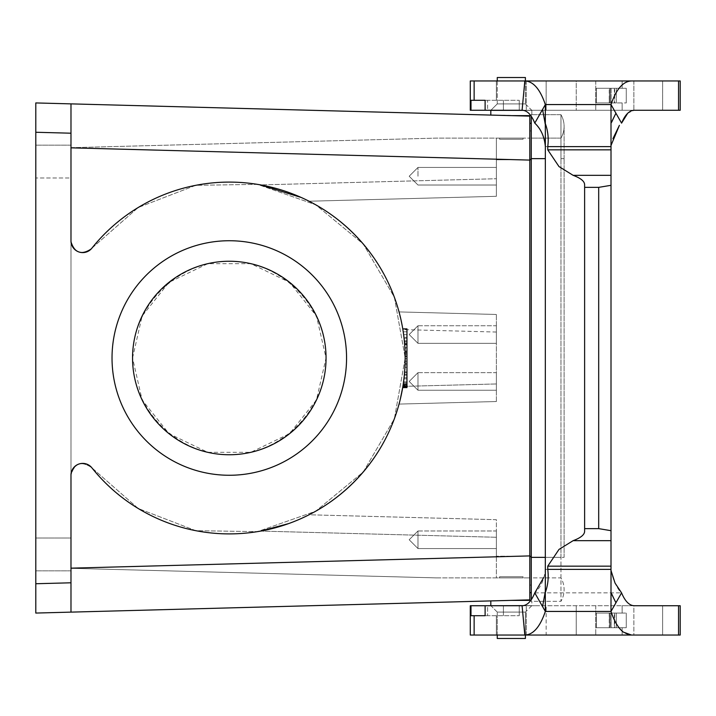 <?xml version="1.0" encoding="UTF-8"?>
<svg xmlns="http://www.w3.org/2000/svg" width="716" height="716" viewBox="0 0 716 716"><rect width="100%" height="100%" fill="white"/><g stroke="black" fill="none" stroke-linecap="round" stroke-linejoin="round"><path stroke-width="0.54" stroke-dasharray="3.58 2.69" d="M497.262 635.047L497.262 612.091L497.262 638.475L525.401 638.475L497.262 638.475L525.401 638.475L525.401 612.091L497.262 612.091L490.809 605.638L531.854 605.638L490.809 605.638L490.809 600.912L511.331 600.366C523.307 600.044 523.307 600.044 511.331 600.366C523.307 600.044 523.307 600.044 511.331 600.366L490.809 600.912M525.401 80.953L525.401 103.909L525.401 77.525L497.262 77.525L525.401 77.525L497.262 77.525L497.262 103.909L525.401 103.909L531.854 110.362L523.45 110.362M499.607 138.116L523.056 138.116L499.607 138.116L523.056 138.116L499.607 138.116L499.607 139.271L523.056 139.271L499.607 139.271L523.056 139.271L499.607 139.271L499.607 138.116M70.982 538.011L35.8 538.011L35.8 570.849L35.8 538.011L35.8 570.849L35.8 538.011L70.982 538.011L70.982 570.849L70.982 147.684L436.277 138.116L529.804 138.116L496.376 138.116L496.376 178.731L496.376 138.116L496.376 159.811L496.376 138.116L436.277 138.116L70.982 147.684L70.982 177.989L70.982 145.151L70.982 177.989L35.8 177.989L35.8 145.151L35.8 177.989L35.8 145.151L35.8 177.989L70.982 177.989L70.982 145.151L70.982 177.989M523.056 577.884L499.607 577.884L523.056 577.884L499.607 577.884L523.056 577.884L523.056 576.729L499.607 576.729L523.056 576.729L499.607 576.729L523.056 576.729L523.056 577.884M436.277 577.884L529.804 577.884L496.376 577.884L496.376 537.269L496.376 577.884L496.376 556.189L496.376 577.884L436.277 577.884L70.982 568.316L436.277 577.884M260.606 531.093L496.376 537.269L260.606 531.093C277.763 528.757 302.725 518.42 309.061 514.777L496.376 519.691L496.376 556.189L496.376 519.691L309.061 514.777A175.903 175.903 0 0 0 399.054 404.084L496.376 401.533L399.054 404.084L496.376 401.533L496.376 314.467L496.376 401.533L496.376 314.467L496.376 401.533L399.054 404.084L402.893 386.398C391.912 458.285 332.296 518.912 260.606 531.093C332.296 518.912 391.912 458.285 402.893 386.398L402.804 386.935M496.376 530.977L496.376 548.563L496.376 530.977L496.376 548.563L496.376 530.977L417.983 530.977L417.983 548.563L417.983 530.977L417.983 548.563L417.983 530.977L496.376 530.977M496.376 325.753L496.376 343.34L496.376 325.753L496.376 343.34L496.376 325.753L417.983 325.753L417.983 343.34L417.983 325.753L417.983 343.34L417.983 325.753L496.376 325.753M496.376 372.66L496.376 390.247L496.376 372.66L496.376 390.247L496.376 372.66L417.983 372.66L417.983 390.247L417.983 372.66L417.983 390.247L417.983 372.66L496.376 372.66M496.376 196.309L496.376 178.731L496.376 196.309L309.061 201.223A175.903 175.903 0 0 1 399.054 311.916C382.156 247.629 326.111 196.211 260.606 184.907C332.296 197.088 391.912 257.715 402.893 329.602L399.054 311.916L496.376 314.467L399.054 311.916A175.903 175.903 0 0 0 309.061 201.223L496.376 196.309L496.376 159.811L496.376 196.309L309.061 201.223L496.376 196.309M496.376 176.234L496.376 167.437L496.376 176.234M91.872 248.192L138.224 207.506L195.781 185.319L257.465 184.361L315.675 204.767L363.272 244.013L394.382 297.274L405.202 358L394.382 418.726L363.272 471.987L315.675 511.233L257.465 531.639L195.781 530.681L138.224 508.494L91.872 467.808A175.903 175.903 0 0 0 348.978 486.907A175.903 175.903 0 0 0 348.978 229.093A175.903 175.903 0 0 0 91.872 248.192C81.526 255.397 74.562 252.963 70.982 240.88L70.982 475.12A11.724 11.724 0 0 1 91.872 467.808L138.224 508.494L195.781 530.681L257.465 531.639L315.675 511.233L363.272 471.987L394.382 418.726L405.202 358L394.382 297.274L363.272 244.013L315.675 204.767L257.465 184.361L195.781 185.319L138.224 207.506L91.872 248.192A11.724 11.724 0 0 1 70.982 240.88C74.562 252.963 81.526 255.397 91.872 248.192M403.18 384.608L403.6 381.709L406.957 381.709L406.957 387.258L406.957 384.608L403.18 384.608L402.768 387.168C404.307 376.75 404.298 376.777 402.75 387.258L403.18 384.608L406.957 384.608M402.768 387.168C404.307 376.75 404.298 376.777 402.75 387.258L406.957 387.168M404.952 367.326A175.903 175.903 0 0 0 405.077 364.677A175.903 175.903 0 0 1 404.952 367.326L406.957 367.326L406.957 364.677L406.957 367.326L404.952 367.326M405.122 363.343A175.903 175.903 0 0 0 405.193 356.541A175.903 175.903 0 0 1 405.202 358.618A175.903 175.903 0 0 1 405.166 361.267A175.903 175.903 0 0 1 405.122 363.343L406.957 363.343L406.957 356.541L406.957 363.343L405.122 363.343M404.674 344.423A175.903 175.903 0 0 0 404.406 341.281L404.093 338.256A175.903 175.903 0 0 1 404.37 340.879L404.415 341.362A175.903 175.903 0 0 1 404.674 344.342L404.71 344.826A175.903 175.903 0 0 1 404.88 347.448L404.674 344.423L406.957 344.423L406.957 338.256L406.957 344.423M403.233 331.785A175.903 175.903 0 0 0 402.813 329.136A175.903 175.903 0 0 1 403.645 334.658A175.903 175.903 0 0 0 403.233 331.785L406.957 331.785L406.957 329.136L406.957 337.308L406.957 331.785L403.233 331.785M403.976 337.308A175.903 175.903 0 0 0 403.645 334.658A175.903 175.903 0 0 1 403.976 337.308L406.957 337.308L403.976 337.308M406.957 387.517L406.957 328.877L402.777 328.877C405.981 348.37 405.963 367.917 402.705 387.517C405.936 368.015 405.954 348.468 402.777 328.877C405.981 348.37 405.963 367.917 402.705 387.517L406.957 387.517L406.957 328.877L406.957 387.517L402.705 387.517L406.957 387.517L406.957 381.825L406.957 387.598M403.162 384.707L402.696 387.598L403.162 384.707M404.934 348.361L405.193 356.049A175.903 175.903 0 0 0 405.131 353.122L405.086 351.654A175.903 175.903 0 0 0 405.059 351.019A175.903 175.903 0 0 0 404.934 348.361L406.957 348.361L406.957 356.049L406.957 351.019C406.957 353.086 406.957 353.086 406.957 351.019C406.957 353.086 406.957 353.086 406.957 351.019L405.059 351.019L406.957 351.019L406.957 348.361L404.934 348.361M405.193 355.619L405.166 354.33L406.957 354.33L406.957 355.673L405.104 355.673M404.835 369.322A175.903 175.903 0 0 1 404.585 372.714L404.361 375.175A175.903 175.903 0 0 1 404.093 377.726A175.903 175.903 0 0 0 404.442 374.334L404.656 371.873A175.903 175.903 0 0 0 404.835 369.322L406.957 369.322L406.957 377.726L406.957 369.322L404.835 369.322M35.8 613.066L70.982 612.126L70.982 582.797L35.8 583.737L35.8 132.263L70.982 133.203L70.982 240.88L70.982 103.874L35.8 102.934M531.263 116.287L531.263 114.667L531.854 114.667L531.263 114.667L531.854 114.667L531.263 114.667L531.263 115.634L490.809 115.088L511.331 115.634C523.307 115.956 523.307 115.956 511.331 115.634C523.307 115.956 523.307 115.956 511.331 115.634L490.809 115.088L511.331 115.634C523.307 115.956 523.307 115.956 511.331 115.634C523.307 115.956 523.307 115.956 511.331 115.634L531.263 115.634L531.263 114.667L531.263 556.332L531.263 123.313L529.804 123.313L529.804 556.332L529.804 123.313M70.982 582.797L70.982 475.12C74.562 463.037 81.526 460.603 91.872 467.808C81.526 460.603 74.562 463.037 70.982 475.12L70.982 612.126L529.804 599.874L529.804 116.126L70.982 103.874L70.982 133.203M529.804 592.687L529.804 556.332L529.804 592.687L531.263 592.687L531.263 557.361L531.263 601.333L560.959 601.333A23.458 23.458 0 0 0 560.959 577.884L531.263 577.884L531.263 585.062L531.263 159.077L531.263 585.062L529.804 585.062L529.804 159.077L529.804 585.062L531.263 585.062L531.263 577.884L560.959 577.884A23.458 23.458 0 0 1 560.959 601.333L531.263 601.333L531.263 600.366L511.331 600.366C523.307 600.044 523.307 600.044 511.331 600.366C523.307 600.044 523.307 600.044 511.331 600.366L531.263 600.366L531.263 601.333L531.263 599.713M529.804 159.077L529.804 130.939L529.804 159.077L531.263 159.077L531.263 130.939L529.804 130.939L531.263 130.939L531.263 159.077L529.804 159.077M529.804 577.884L529.804 138.116L529.804 159.811L496.376 159.811L529.804 159.811L529.804 577.884M132.549 358L142.126 316.025L168.976 282.364L207.765 263.676L250.824 263.676L289.613 282.364L316.463 316.025L326.04 358L316.463 399.976L289.613 433.636L250.824 452.324L207.765 452.324L168.976 433.636L142.126 399.976L132.549 358C132.165 409.767 177.532 455.134 229.299 454.75C281.066 455.134 326.424 409.767 326.04 358C326.424 306.233 281.066 260.866 229.299 261.25C177.532 260.866 132.165 306.233 132.549 358A96.749 96.749 0 0 0 277.674 441.79A96.749 96.749 0 0 0 277.674 274.21A96.749 96.749 0 0 0 132.549 358M308.596 515.019L306.6 516.012M301.355 518.473L288.566 523.62M400.396 398.839L399.054 404.084A175.903 175.903 0 0 1 309.061 514.777M301.346 197.526L309.061 201.223C302.752 197.598 277.871 187.279 260.606 184.907L496.376 178.731L260.606 184.907M70.982 145.151L35.8 145.151L70.982 145.151M70.982 570.849L35.8 570.849L70.982 570.849M70.982 240.88L70.982 103.874M112.027 358A117.272 117.272 0 0 1 229.299 240.728A117.272 117.272 0 0 1 346.562 358A117.272 117.272 0 0 1 229.299 475.272A117.272 117.272 0 0 1 112.027 358A117.272 117.272 0 0 0 287.93 459.556A117.272 117.272 0 0 0 287.93 256.444A117.272 117.272 0 0 0 112.027 358M529.804 555.911L70.982 568.164L70.982 475.12M70.982 568.164L70.982 612.126M531.263 123.313L531.263 592.687M402.75 387.258L406.957 387.258M405.077 364.677L406.957 364.677L405.077 364.677M405.193 356.541L406.957 356.541L405.193 356.541M405.202 358.618L406.957 358.618L405.202 358.618M405.166 361.267L406.957 361.267L405.166 361.267M404.477 342.051L404.612 343.653A175.903 175.903 0 0 0 404.477 342.051L406.957 342.051L406.957 343.653L406.957 342.051M404.549 342.857L406.957 342.857M404.612 343.653L406.957 343.653M404.406 341.281L406.957 341.281M404.093 338.256L406.957 338.256M404.37 340.879L406.957 340.879M404.415 341.362L406.957 341.362M404.674 344.342L406.957 344.342M404.71 344.826L406.957 344.826M404.88 347.448L406.957 347.448M402.813 329.136L406.957 329.136L402.813 329.136M403.645 334.658L406.957 334.658L403.645 334.658M402.983 385.87L406.957 385.87L403.045 385.468L403.314 383.678A175.903 175.903 0 0 1 403.215 384.385A175.903 175.903 0 0 1 403.135 384.877L403.099 385.127A175.903 175.903 0 0 1 402.983 385.87L402.983 385.843M405.059 351.019C405.14 353.077 405.14 353.077 405.059 351.019C405.14 353.077 405.14 353.077 405.059 351.019L406.957 351.019L405.059 351.019M405.193 356.049L406.957 356.049M405.131 353.122L406.957 353.122M405.086 351.654L406.957 351.654M404.585 372.714L406.957 372.714M404.361 375.175L406.957 375.175L404.361 375.175M404.093 377.726L406.957 377.726L404.093 377.726M404.442 374.334L406.957 374.334M404.656 371.873L406.957 371.873L404.656 371.873M403.108 385.843L406.957 385.843L406.957 383.678L403.314 383.678L406.957 383.678L406.957 384.385L403.215 384.385L406.957 384.385L403.215 384.385L406.957 384.385L406.957 385.87M403.135 384.877L406.957 384.877M403.099 385.127L406.957 385.127L403.215 385.11M346.562 358A117.272 117.272 0 0 0 170.659 256.444A117.272 117.272 0 0 0 170.659 459.556A117.272 117.272 0 0 0 346.562 358M417.983 176.234L417.983 167.437L417.983 176.234M523.441 605.638L490.809 605.638L497.262 612.091L525.401 612.091L497.262 612.091L525.401 612.091L531.854 605.638L531.854 601.333L531.854 605.638L525.401 612.091L525.401 635.047M497.262 80.953L497.262 103.909L490.809 110.362L531.854 110.362L490.809 110.362L531.854 110.362L531.854 114.667L531.854 110.362L525.401 103.909L497.262 103.909L525.401 103.909L497.262 103.909L490.899 110.264M531.263 557.361L531.263 158.639L531.263 577.884L531.263 557.361L531.263 577.517L531.263 557.361L560.959 557.361L560.959 158.639L560.959 601.333L560.959 557.361L531.263 557.361L564.101 557.361L545.341 557.361M560.959 114.667L560.959 158.639L560.959 114.667A23.458 23.458 0 0 1 560.959 138.116L531.263 138.116L531.263 130.939L531.263 158.639L531.263 138.116L560.959 138.116A23.458 23.458 0 0 0 560.959 114.667L531.263 114.667L560.959 114.667M531.263 138.483L531.263 158.639L531.263 138.483M530.816 600.366L531.263 601.333L531.263 600.366L511.331 600.366M511.331 115.634L531.263 115.634L531.263 114.667L530.816 115.634M499.607 577.884L499.607 576.729L499.607 577.884M523.056 138.116L523.056 139.271L523.056 138.116M545.323 123.573L545.341 104.563L542.567 109.45L545.449 126.678L545.341 146.619L611.008 146.619L547.758 146.619C548.796 138.546 547.982 130.867 545.323 123.573L545.485 146.449M680.2 80.953L680.2 110.264L680.2 80.953L680.2 110.264L680.2 80.953L662.613 80.953L662.613 110.264L680.2 110.264L622.15 110.264L622.15 102.934L622.15 110.264L622.15 102.934L596.347 102.934L616.288 102.934L596.347 102.934L596.347 88.283L596.347 102.934L596.347 88.283L596.347 102.934L622.15 102.934L622.15 110.264L576.219 110.264L576.219 80.953L631.521 80.953C623.144 81.212 616.306 89.079 611.008 104.563L545.341 104.563C540.097 89.124 533.259 81.248 524.828 80.953L470.287 80.953L576.219 80.953L576.219 110.264L634.251 110.264L485.108 110.264L485.108 100.303L519.252 100.303L470.994 100.303L470.994 110.264L470.287 110.264L576.219 110.264L470.287 110.264M619.403 590.664C615.107 584.551 612.305 577.463 611.008 569.381L545.341 569.381L545.323 138.868M634.26 605.736L680.2 605.736L680.2 635.047L633.875 635.047L633.875 605.736L622.15 605.736L634.251 605.736L522.089 605.736L634.26 605.736C629.319 605.566 625.095 601.279 621.569 592.866L534.789 592.875C531.344 601.359 527.11 605.647 522.098 605.736L524.828 635.047L496.376 635.047L631.521 635.047C623.188 634.841 616.351 626.965 611.008 611.437L621.336 593.278M615.93 602.783L610.909 591.497L611.017 570.554M542.567 109.45L534.789 123.125C540.974 129.023 544.491 136.854 545.341 146.619L545.341 569.381C544.455 579.262 540.938 587.093 534.789 592.875L545.341 611.437C540.106 626.858 533.268 634.734 524.828 635.047L470.287 635.047L470.287 605.736L622.15 605.736L622.15 613.066L596.347 613.066L616.288 613.066L616.288 627.717L596.347 627.717L596.347 613.066L596.347 627.717L596.347 613.066L596.347 627.717L622.15 627.717L622.15 635.047L546.138 635.047L576.219 635.047L576.219 605.736L576.219 635.047L622.15 635.047L622.15 627.717L626.258 627.717L626.258 613.066L626.258 627.717L626.258 613.066L626.258 627.717L614.328 627.717L626.258 627.717L622.15 627.717L622.15 635.047L622.15 627.717L622.15 635.047L633.875 635.047L622.15 635.047L622.15 627.717L622.15 635.047L622.15 627.717L596.347 627.717L616.288 627.717L609.253 627.717L614.328 627.717L614.328 613.066L626.258 613.066L622.15 613.066L622.15 605.736L470.287 605.736L470.994 605.736L470.994 615.697L519.252 615.697L485.108 615.697L485.108 605.736L526.287 605.736L470.994 605.736M474.135 100.303L519.252 100.303L487.596 100.303L487.605 110.264L485.108 110.264L519.252 110.264L487.605 110.264L487.596 100.303L474.135 100.303L474.135 80.953M547.749 146.619L547.749 149.841L558.981 166.568L573.113 175.331C580.667 178.114 584.507 181.238 584.623 184.683L584.623 369.608L584.623 184.683L584.623 187.368L598.701 187.368L611.017 185.31L611.008 146.619L611.008 569.381L611.008 540.67L573.113 540.67C580.667 537.886 584.507 534.763 584.623 531.317L584.623 187.368M542.567 606.55L545.449 589.322L545.341 569.381L545.323 592.427C547.982 585.124 548.796 577.436 547.749 569.381L547.749 566.159L558.981 549.432L573.113 540.67M584.623 528.632L598.701 528.632L611.017 530.69L611.017 185.31M598.701 528.632L598.701 187.368M519.252 80.953L496.376 80.953L519.252 80.953M470.994 110.264L485.108 110.264M680.2 110.264L634.26 110.264L627.771 113.155M662.613 110.264L662.613 80.953L622.15 80.953L622.15 88.283L626.258 88.283L626.258 102.934L626.258 88.283L626.258 102.934L626.258 88.283L614.328 88.283L626.258 88.283L622.15 88.283L622.15 80.953L622.15 88.283L622.15 80.953L546.138 80.953L546.138 110.264L546.138 80.953L470.287 80.953M596.347 88.283L622.15 88.283L622.15 80.953L622.15 88.283L622.15 80.953L622.15 88.283L596.347 88.283L616.288 88.283L609.253 88.283L614.328 88.283L614.328 102.934L626.258 102.934L614.328 102.934L614.328 88.283L611.052 88.283L611.052 102.934L614.328 102.934L611.052 102.934L611.052 88.283L609.611 88.283L609.611 102.934L611.052 102.934L609.611 102.934L609.611 88.283L609.253 102.934L609.253 88.283L610.667 88.283L610.667 102.934L609.253 102.934L610.667 102.934L610.667 88.283L614.695 88.283L614.695 102.934L610.667 102.934L614.695 102.934L614.695 88.283L616.288 88.283L616.288 102.934L614.695 102.934L616.288 102.934L616.288 88.283L596.347 88.283M621.336 122.722L611.008 104.563L611.008 146.547M631.521 80.953L524.828 80.953L522.098 110.264C527.11 110.353 531.344 114.641 534.789 123.125L534.78 123.125M615.93 113.218L610.909 124.503L611.017 145.455M611.017 530.69L611.008 540.67M622.15 605.736L622.15 613.066L626.258 613.066L614.328 613.066L614.328 627.717L611.052 627.717L611.052 613.066L614.328 613.066L611.052 613.066L611.052 627.717L609.611 627.717L609.611 613.066L611.052 613.066L609.611 613.066L609.611 627.717L609.253 613.066L609.253 627.717L610.667 627.717L610.667 613.066L609.253 613.066L610.667 613.066L610.667 627.717L614.695 627.717L614.695 613.066L610.667 613.066L614.695 613.066L614.695 627.717L616.288 627.717L616.288 613.066L596.347 613.066L622.15 613.066L622.15 605.736L622.15 613.066M474.135 615.697L519.252 615.697L470.994 615.697L474.135 615.697L474.135 635.047M470.287 635.047L546.138 635.047L546.138 605.736L546.138 635.047L470.287 635.047M522.098 605.736L485.108 605.736L526.287 605.736L487.596 605.736L487.605 615.697L487.596 605.736L485.108 605.736M680.2 605.736L662.613 605.736L680.2 605.736L680.2 635.047L680.2 605.736L680.2 635.047L631.521 635.047M545.323 592.427L545.341 611.437L611.008 611.437L611.008 569.453M547.749 569.381L611.008 569.381L545.341 569.381L545.341 146.619L611.008 146.619M611.151 122.937L611.025 133.221M662.613 605.736L662.613 635.047L633.875 635.047L633.875 605.736L662.613 605.736L662.613 635.047L680.2 635.047M611.151 593.063L611.025 582.779M545.315 591.505L545.323 577.132M534.78 592.875L621.569 592.866M522.089 110.264L634.251 110.264M545.315 124.495L545.476 146.449M402.893 386.398L496.376 383.955L402.893 386.398M496.376 332.045L402.893 329.602M529.804 556.189L496.376 556.189L529.804 556.189M529.804 556.923L531.263 556.923L529.804 556.923M531.263 556.332L529.804 556.332M529.804 159.668L531.263 159.668M70.982 147.836L529.804 160.089M545.341 158.639L531.263 158.639M560.959 158.639L564.101 158.639L560.959 158.639M622.15 102.934L622.15 110.264M503.411 100.303L503.411 110.264L503.411 100.303M519.252 100.303L519.252 110.264L519.252 100.303M595.766 80.953L595.766 110.264L595.766 80.953M633.875 80.953L633.875 110.264L633.875 80.953M678.553 80.953L678.553 110.264M611.008 149.841L547.749 149.841M573.113 175.331L611.008 175.331M503.411 605.736L503.411 615.697L503.411 605.736M519.252 605.736L519.252 615.697L519.252 605.736M595.766 605.736L595.766 635.047L595.766 605.736M678.553 605.736L678.553 635.047M547.749 566.159L611.008 566.159M403.958 378.853L406.957 378.853M403.162 381.825L406.957 381.825M403.162 386.676L406.957 386.676M403.162 382.747L406.957 382.747M406.957 352.666L405.059 352.666M409.185 334.542L417.983 343.34L496.376 343.34L417.983 343.34L409.185 334.542L417.983 325.753L409.185 334.542M409.185 539.766L417.983 548.563L496.376 548.563L417.983 548.563L409.185 539.766L417.983 530.977L409.185 539.766M409.185 176.234L417.983 185.023L496.376 185.023L417.983 185.023L409.185 176.234L417.983 167.437L496.376 167.437L417.983 167.437L409.185 176.234M409.185 381.458L417.983 390.247L496.376 390.247L417.983 390.247L409.185 381.458L417.983 372.66L409.185 381.458M564.101 557.361L564.101 158.639L564.101 557.361M564.101 158.639L564.101 126.392L564.101 158.639M490.809 110.362L490.809 115.088M610.829 569.542L610.927 582.108L610.829 569.542M496.376 80.953L496.376 100.303L496.376 80.953M526.287 80.953L526.287 110.264L526.287 80.953M622.15 80.953L622.15 88.283M610.927 133.892L610.829 146.458L610.927 133.892M610.9 124.503L610.9 120.753L610.909 124.503M545.35 121.246L545.449 126.678L545.341 121.246M524.909 110.264L538.942 110.264L524.909 110.264M526.287 635.047L526.287 605.736L526.287 635.047M496.376 635.047L496.376 615.697L496.376 635.047M622.15 635.047L622.15 627.717M610.909 591.497L610.9 595.247L610.9 591.497M545.35 594.745L545.449 589.322L545.341 594.754M545.476 569.551L545.368 580.112L545.485 569.551M524.909 605.736L538.942 605.736L524.909 605.736"/><path stroke-width="1.07" d="M525.401 635.047L525.401 638.475L497.262 638.475L497.262 635.047M497.262 80.953L497.262 77.525L525.401 77.525L525.401 80.953M70.982 177.989L70.982 240.88A11.724 11.724 0 0 0 91.872 248.192A175.903 175.903 0 0 1 348.978 229.093A175.903 175.903 0 0 1 348.978 486.907A175.903 175.903 0 0 1 91.872 467.808A11.724 11.724 0 0 0 70.982 475.12L70.982 538.011M406.957 387.517L402.705 387.517C405.936 368.015 405.954 348.468 402.777 328.877L406.957 328.877L406.957 387.598L403.162 387.598M70.982 568.164L529.804 555.911L529.804 599.874L35.8 613.066L35.8 102.934L35.8 132.263L70.982 133.203L70.982 240.88M35.8 613.066L35.8 583.737L70.982 582.797L70.982 475.12M35.8 102.934L529.804 116.126L529.804 160.089L70.982 147.836M309.061 514.777L308.596 515.019M306.6 516.012L301.355 518.473M288.566 523.62L260.606 531.093M402.804 386.935L400.396 398.839M260.606 184.907L301.346 197.526M309.061 201.223L308.596 200.981M529.804 123.313L531.263 123.313M531.263 592.687L529.804 592.687M70.982 103.874L70.982 133.203M112.027 358A117.272 117.272 0 0 1 287.93 256.444A117.272 117.272 0 0 1 287.93 459.556A117.272 117.272 0 0 1 112.027 358M70.982 612.126L70.982 582.797M529.804 555.911L529.804 160.089M132.549 358A96.749 96.749 0 0 0 277.674 441.79A96.749 96.749 0 0 0 277.674 274.21A96.749 96.749 0 0 0 132.549 358M490.899 605.736L523.441 605.638M523.45 110.362L490.809 110.362L490.809 115.088M531.263 599.713L531.263 116.287M511.331 600.366L530.816 600.366M490.809 605.638L490.809 600.912M530.816 115.634L511.331 115.634M662.613 605.736L634.251 605.736C629.31 605.584 625.086 601.297 621.569 592.866L615.053 583.084L611.008 570.545L611.008 104.563L621.569 123.134L627.771 113.155M678.553 110.264L678.553 80.953L680.2 80.953L680.2 110.264L680.2 80.953L680.2 110.264L634.251 110.264L662.613 110.264M611.017 145.455L611.008 146.619L547.749 146.619L547.749 149.841L558.981 166.559L573.113 175.331C580.667 178.114 584.507 181.238 584.623 184.683L584.623 528.632L598.692 528.632L611.008 530.69L611.008 611.437C614.247 621.327 618.364 628.218 623.376 632.121L631.521 635.047L470.287 635.047L470.287 605.736L485.108 605.736L485.108 615.697L470.994 615.697L470.994 605.736M611.008 145.464L619.403 125.336L612.932 138.689M611.025 133.221L611.008 175.331L573.113 175.331M611.025 582.779L611.008 569.381L547.749 569.381C548.787 577.454 547.982 585.133 545.315 592.427L545.341 611.437L542.558 606.55L545.315 591.505M621.569 592.866L611.008 611.437L545.341 611.437C540.097 626.876 533.259 634.752 524.828 635.047L522.089 605.736L485.108 605.736M615.93 113.218L611.151 122.937M547.749 569.381L547.749 566.159L558.981 549.441L573.113 540.67C580.667 537.886 584.507 534.763 584.623 531.317L584.623 528.632M534.78 123.125C531.344 114.641 527.11 110.353 522.089 110.264L524.828 80.953C533.268 81.266 540.106 89.142 545.341 104.563L534.78 123.125C540.938 128.907 544.455 136.738 545.341 146.619L545.315 592.427M545.341 146.619L545.315 123.573C547.982 130.876 548.796 138.564 547.749 146.619M584.623 187.368L598.692 187.368L611.008 185.31L611.008 530.69M598.692 187.368L598.692 528.632M631.521 635.047L680.2 635.047L680.2 605.736L634.251 605.736M680.2 635.047L680.2 605.736M615.93 602.783L611.151 593.063M545.323 577.866L545.341 569.587M542.558 606.55L534.78 592.875L543.73 577.454M522.089 605.736C527.11 605.647 531.344 601.359 534.78 592.875M611.008 185.31L611.008 175.331M474.135 100.303L485.108 100.303L485.108 110.264L470.994 110.264L470.994 100.303L474.135 100.303L474.135 80.953L470.287 80.953L470.287 110.264L470.994 110.264M522.089 110.264L485.108 110.264M634.251 110.264C629.319 110.434 625.095 114.721 621.569 123.134M545.315 123.573L545.341 104.563L611.008 104.563C616.243 89.133 623.081 81.257 631.521 80.953L678.553 80.953M631.521 80.953L474.135 80.953M542.558 109.45L545.315 124.495M545.323 138.161L545.341 146.44M531.263 159.668L529.804 159.668M529.804 556.332L531.263 556.332M531.263 557.361L545.341 557.361M531.263 158.639L545.341 158.639M474.135 635.047L474.135 615.697M678.553 635.047L678.553 605.736M611.008 566.159L547.749 566.159M573.113 540.67L611.008 540.67M680.2 110.264L680.2 80.953M547.749 149.841L611.008 149.841M520.63 600.115L521.445 600.366L520.63 600.115M520.63 115.885L521.445 115.634L520.63 115.885M470.287 80.953L470.287 110.264"/></g></svg>
